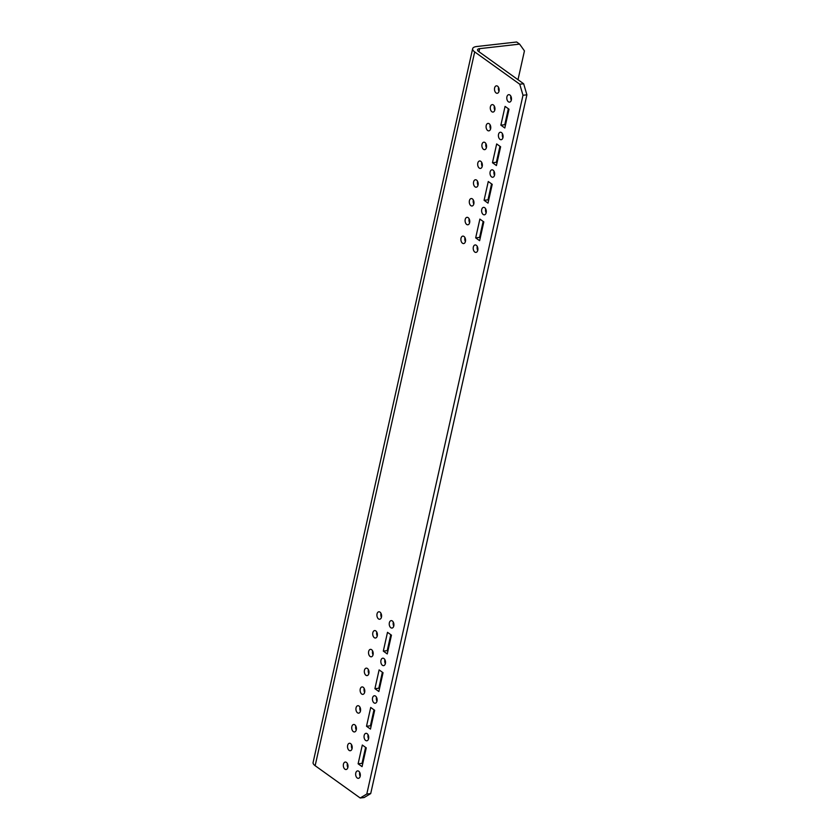 <?xml version="1.0" encoding="UTF-8"?>
<svg xmlns="http://www.w3.org/2000/svg" width="840" height="840" viewBox="0 0 840 840"><rect width="100%" height="100%" fill="white"/><g stroke="black" fill="none" stroke-linecap="round" stroke-linejoin="round"><path stroke-width="1.26" d="M381.476 617.106A3.748 2.321 83.5 0 1 379.68 619.248A3.748 2.321 83.5 0 1 377.034 613.925A3.748 2.321 83.5 0 1 378.83 611.793A3.748 2.321 83.5 0 1 381.476 617.106M381.433 617.274A3.748 2.321 83.5 0 1 380.94 613.484A3.748 2.321 83.5 0 1 380.982 613.316M393.792 625.937A3.748 2.321 83.5 0 1 391.997 628.078A3.748 2.321 83.5 0 1 389.361 622.766A3.748 2.321 83.5 0 1 391.156 620.624A3.748 2.321 83.5 0 1 393.792 625.937M393.76 626.115A3.748 2.321 83.5 0 1 393.267 622.314A3.748 2.321 83.5 0 1 393.309 622.146M377.276 635.891A3.748 2.321 83.5 0 1 375.48 638.022A3.748 2.321 83.5 0 1 372.834 632.709A3.748 2.321 83.5 0 1 374.63 630.577A3.748 2.321 83.5 0 1 377.276 635.891M377.233 636.058A3.748 2.321 83.5 0 1 376.74 632.268A3.748 2.321 83.5 0 1 376.782 632.1M373.076 654.675A3.748 2.321 83.5 0 1 371.28 656.807A3.748 2.321 83.5 0 1 368.644 651.494A3.748 2.321 83.5 0 1 370.44 649.351A3.748 2.321 83.5 0 1 373.076 654.675M373.034 654.843A3.748 2.321 83.5 0 1 372.55 651.053A3.748 2.321 83.5 0 1 372.582 650.885M385.403 663.505A3.748 2.321 83.5 0 1 383.607 665.648A3.748 2.321 83.5 0 1 380.961 660.324A3.748 2.321 83.5 0 1 382.756 658.192A3.748 2.321 83.5 0 1 385.403 663.505M385.361 663.674A3.748 2.321 83.5 0 1 384.867 659.883A3.748 2.321 83.5 0 1 384.909 659.715M368.876 673.46A3.748 2.321 83.5 0 1 367.08 675.591A3.748 2.321 83.5 0 1 364.445 670.278A3.748 2.321 83.5 0 1 366.24 668.136A3.748 2.321 83.5 0 1 368.876 673.46M368.834 673.627A3.748 2.321 83.5 0 1 368.351 669.837A3.748 2.321 83.5 0 1 368.393 669.669M364.675 692.244A3.748 2.321 83.5 0 1 362.88 694.375A3.748 2.321 83.5 0 1 360.245 689.062A3.748 2.321 83.5 0 1 362.04 686.921A3.748 2.321 83.5 0 1 364.675 692.244M364.633 692.412A3.748 2.321 83.5 0 1 364.151 688.622A3.748 2.321 83.5 0 1 364.193 688.453M377.003 701.075A3.748 2.321 83.5 0 1 375.207 703.216A3.748 2.321 83.5 0 1 372.561 697.893A3.748 2.321 83.5 0 1 374.356 695.762A3.748 2.321 83.5 0 1 377.003 701.075M376.961 701.243A3.748 2.321 83.5 0 1 376.467 697.452A3.748 2.321 83.5 0 1 376.509 697.284M360.476 711.029A3.748 2.321 83.5 0 1 358.68 713.16A3.748 2.321 83.5 0 1 356.044 707.847A3.748 2.321 83.5 0 1 357.84 705.705A3.748 2.321 83.5 0 1 360.476 711.029M360.444 711.197A3.748 2.321 83.5 0 1 359.951 707.406A3.748 2.321 83.5 0 1 359.993 707.238M356.286 729.813A3.748 2.321 83.5 0 1 354.491 731.945A3.748 2.321 83.5 0 1 351.844 726.631A3.748 2.321 83.5 0 1 353.64 724.49A3.748 2.321 83.5 0 1 356.286 729.813M356.244 729.981A3.748 2.321 83.5 0 1 355.751 726.191A3.748 2.321 83.5 0 1 355.793 726.012M368.603 738.644A3.748 2.321 83.5 0 1 366.807 740.786A3.748 2.321 83.5 0 1 364.171 735.462A3.748 2.321 83.5 0 1 365.967 733.331A3.748 2.321 83.5 0 1 368.603 738.644M368.56 738.812A3.748 2.321 83.5 0 1 368.078 735.021A3.748 2.321 83.5 0 1 368.12 734.853M352.086 748.598A3.748 2.321 83.5 0 1 350.291 750.729A3.748 2.321 83.5 0 1 347.644 745.416A3.748 2.321 83.5 0 1 349.44 743.274A3.748 2.321 83.5 0 1 352.086 748.598M352.044 748.766A3.748 2.321 83.5 0 1 351.55 744.965A3.748 2.321 83.5 0 1 351.593 744.797M347.886 767.382A3.748 2.321 83.5 0 1 346.091 769.514A3.748 2.321 83.5 0 1 343.445 764.2A3.748 2.321 83.5 0 1 345.24 762.058A3.748 2.321 83.5 0 1 347.886 767.382M347.844 767.55A3.748 2.321 83.5 0 1 347.351 763.749A3.748 2.321 83.5 0 1 347.393 763.581M360.203 776.212A3.748 2.321 83.5 0 1 358.407 778.344A3.748 2.321 83.5 0 1 355.772 773.031A3.748 2.321 83.5 0 1 357.567 770.9A3.748 2.321 83.5 0 1 360.203 776.212M360.171 776.38A3.748 2.321 83.5 0 1 359.678 772.59A3.748 2.321 83.5 0 1 359.719 772.422M461.013 238.245A3.748 2.321 -96.5 0 0 463.649 243.569A3.748 2.321 -96.5 0 0 465.444 241.427A3.748 2.321 -96.5 0 0 462.808 236.114A3.748 2.321 -96.5 0 0 461.013 238.245M464.961 237.636A3.748 2.321 -96.5 0 0 464.919 237.804A3.748 2.321 -96.5 0 0 465.402 241.595M473.33 247.086A3.748 2.321 -96.5 0 0 475.976 252.399A3.748 2.321 -96.5 0 0 477.771 250.268A3.748 2.321 -96.5 0 0 475.125 244.944A3.748 2.321 -96.5 0 0 473.33 247.086M477.278 246.477A3.748 2.321 -96.5 0 0 477.236 246.645A3.748 2.321 -96.5 0 0 477.729 250.435M465.213 219.46A3.748 2.321 -96.5 0 0 467.849 224.784A3.748 2.321 -96.5 0 0 469.644 222.642A3.748 2.321 -96.5 0 0 467.009 217.329A3.748 2.321 -96.5 0 0 465.213 219.46M469.161 218.852A3.748 2.321 -96.5 0 0 469.119 219.02A3.748 2.321 -96.5 0 0 469.602 222.81M469.413 200.676A3.748 2.321 -96.5 0 0 472.048 206A3.748 2.321 -96.5 0 0 473.844 203.858A3.748 2.321 -96.5 0 0 471.209 198.544A3.748 2.321 -96.5 0 0 469.413 200.676M473.351 200.067A3.748 2.321 -96.5 0 0 473.319 200.235A3.748 2.321 -96.5 0 0 473.802 204.026M481.73 209.517A3.748 2.321 -96.5 0 0 484.376 214.83A3.748 2.321 -96.5 0 0 486.171 212.698A3.748 2.321 -96.5 0 0 483.525 207.375A3.748 2.321 -96.5 0 0 481.73 209.517M485.678 208.908A3.748 2.321 -96.5 0 0 485.636 209.076A3.748 2.321 -96.5 0 0 486.129 212.867M473.603 181.902A3.748 2.321 -96.5 0 0 476.249 187.215A3.748 2.321 -96.5 0 0 478.044 185.073A3.748 2.321 -96.5 0 0 475.398 179.76A3.748 2.321 -96.5 0 0 473.603 181.902M477.55 181.283A3.748 2.321 -96.5 0 0 477.509 181.451A3.748 2.321 -96.5 0 0 478.002 185.252M477.803 163.118A3.748 2.321 -96.5 0 0 480.449 168.43A3.748 2.321 -96.5 0 0 482.244 166.299A3.748 2.321 -96.5 0 0 479.598 160.976A3.748 2.321 -96.5 0 0 477.803 163.118M481.751 162.498A3.748 2.321 -96.5 0 0 481.709 162.666A3.748 2.321 -96.5 0 0 482.202 166.467M490.13 171.948A3.748 2.321 -96.5 0 0 492.765 177.261A3.748 2.321 -96.5 0 0 494.56 175.13A3.748 2.321 -96.5 0 0 491.925 169.816A3.748 2.321 -96.5 0 0 490.13 171.948M494.078 171.339A3.748 2.321 -96.5 0 0 494.036 171.507A3.748 2.321 -96.5 0 0 494.529 175.297M482.003 144.333A3.748 2.321 -96.5 0 0 484.649 149.646A3.748 2.321 -96.5 0 0 486.444 147.515A3.748 2.321 -96.5 0 0 483.798 142.191A3.748 2.321 -96.5 0 0 482.003 144.333M485.951 143.714A3.748 2.321 -96.5 0 0 485.909 143.892A3.748 2.321 -96.5 0 0 486.402 147.683M486.203 125.549A3.748 2.321 -96.5 0 0 488.849 130.862A3.748 2.321 -96.5 0 0 490.644 128.73A3.748 2.321 -96.5 0 0 487.998 123.407A3.748 2.321 -96.5 0 0 486.203 125.549M490.151 124.939A3.748 2.321 -96.5 0 0 490.108 125.108A3.748 2.321 -96.5 0 0 490.602 128.898M498.53 134.379A3.748 2.321 -96.5 0 0 501.165 139.703A3.748 2.321 -96.5 0 0 502.961 137.56A3.748 2.321 -96.5 0 0 500.325 132.248A3.748 2.321 -96.5 0 0 498.53 134.379M502.478 133.77A3.748 2.321 -96.5 0 0 502.435 133.938A3.748 2.321 -96.5 0 0 502.919 137.728M490.403 106.764A3.748 2.321 -96.5 0 0 493.038 112.077A3.748 2.321 -96.5 0 0 494.834 109.945A3.748 2.321 -96.5 0 0 492.198 104.622A3.748 2.321 -96.5 0 0 490.403 106.764M494.351 106.155A3.748 2.321 -96.5 0 0 494.308 106.323A3.748 2.321 -96.5 0 0 494.802 110.114M494.603 87.98A3.748 2.321 -96.5 0 0 497.238 93.293A3.748 2.321 -96.5 0 0 499.034 91.161A3.748 2.321 -96.5 0 0 496.398 85.838A3.748 2.321 -96.5 0 0 494.603 87.98M498.55 87.37A3.748 2.321 -96.5 0 0 498.509 87.539A3.748 2.321 -96.5 0 0 498.992 91.329M506.919 96.81A3.748 2.321 -96.5 0 0 509.565 102.133A3.748 2.321 -96.5 0 0 511.361 99.992A3.748 2.321 -96.5 0 0 508.715 94.678A3.748 2.321 -96.5 0 0 506.919 96.81M510.867 96.201A3.748 2.321 -96.5 0 0 510.825 96.369A3.748 2.321 -96.5 0 0 511.319 100.16M383.05 672.725L379.113 669.9L374.913 688.685L378.851 691.509L383.05 672.725M366.261 747.863L362.313 745.028L358.113 763.812L362.061 766.647L366.261 747.863M500.619 146.779L496.419 165.564L492.471 162.729L496.671 143.945L500.619 146.779M509.019 109.211L504.819 127.995L500.871 125.171L505.071 106.386L509.019 109.211M315.147 765.702L360.203 798L366.807 794.021L522.995 95.267L519.75 84.21L474.695 51.912A10.5 4.032 12.6 0 1 472.647 48.688L313.1 762.478A10.5 4.032 -167.4 0 0 315.147 765.702L474.695 51.912M488.019 203.133L484.082 200.298L488.271 181.514L492.219 184.349L488.019 203.133M479.619 240.691L475.681 237.867L479.882 219.083L483.819 221.907L479.619 240.691M374.661 710.294L370.713 707.469L366.513 726.254L370.461 729.078L374.661 710.294M391.451 635.155L387.503 632.331L383.313 651.115L387.251 653.94L391.451 635.155M390.789 634.683L387.219 650.675L387.881 651.147M382.389 672.252L378.819 688.233L379.481 688.716M373.989 709.821L370.419 725.802L371.081 726.285M365.6 747.38L362.019 763.371L362.681 763.844M497.038 162.771L496.377 162.288L499.957 146.297M505.439 125.202L504.777 124.719L508.347 108.738M366.807 794.021L370.713 793.579L526.901 94.815L522.995 95.267M370.713 793.579L364.108 797.559L360.203 798M519.75 84.21L523.656 83.769L478.601 51.471A5.502 2.111 12.6 0 1 477.53 49.78A5.502 2.111 12.6 0 1 479.64 48.647L519.614 44.121L516.653 42L476.69 46.526A10.5 4.032 12.6 0 0 472.647 48.688M523.656 83.769L526.901 94.815M488.649 200.329L487.988 199.857L491.558 183.866M480.249 237.899L479.588 237.426L483.157 221.434M475.681 237.867L479.588 237.426M484.082 200.298L487.988 199.857M364.171 753.764L365.159 752.766M519.614 44.121L524.444 50.894L517.996 79.716M500.871 125.171L504.777 124.719M492.471 162.729L496.377 162.288M358.113 763.812L362.019 763.371M366.513 726.254L370.419 725.802M374.913 688.685L378.819 688.233M383.313 651.115L387.219 650.675M478.957 51.723L479.64 48.647"/></g></svg>
